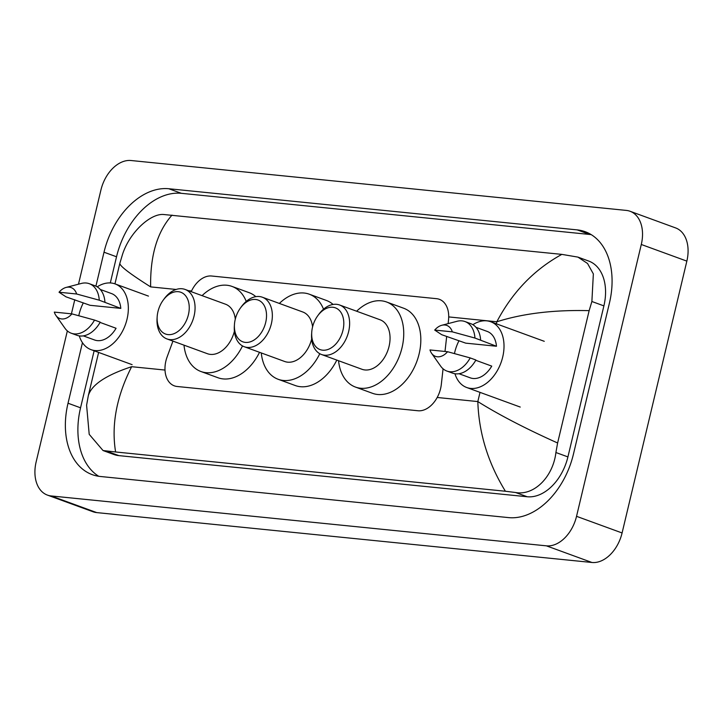 <?xml version="1.0" encoding="UTF-8"?>
<svg xmlns="http://www.w3.org/2000/svg" width="723" height="723" viewBox="0 0 723 723"><rect width="100%" height="100%" fill="white"/><g stroke="black" fill="none" stroke-linecap="round" stroke-linejoin="round"><path stroke-width="1.08" d="M172.933 341.111L167.149 356.828A24.709 16.719 -69.9 0 0 165.901 360.94A24.709 16.719 -69.9 0 0 174.351 385.856A24.709 16.719 -69.9 0 0 177.144 386.489L417.984 410.754A24.709 16.719 -69.9 0 0 441.319 384.446L443.063 368.802M448.115 323.624L448.513 320.063A24.709 16.719 -69.9 0 0 439.34 299.313A24.709 16.719 -69.9 0 0 436.538 298.68L211.613 276.014A24.709 16.719 -69.9 0 0 191.215 291.676M445.007 351.459L446.669 336.511M78.482 284.202L100.913 190.041A32.942 22.296 110.1 0 1 131.044 160.515L626.308 210.411A32.942 22.296 110.1 0 1 630.04 211.261L675.589 227.908A32.942 22.296 110.1 0 1 686.85 261.12L622.087 532.959A32.942 22.296 110.1 0 1 591.956 562.485L96.692 512.589A32.942 22.296 110.1 0 1 92.96 511.739L47.411 495.092A32.942 22.296 110.1 0 1 36.15 461.88L67.347 330.917M630.04 211.261A32.942 22.296 110.1 0 1 641.292 244.482L576.538 516.321A32.942 22.296 110.1 0 1 546.398 545.838L51.134 495.942A32.942 22.296 110.1 0 1 47.411 495.092M71.423 313.827L74.776 299.72M82.449 342.693L68.025 403.226A70.827 47.944 -69.9 0 0 92.237 474.64A70.827 47.944 -69.9 0 0 100.253 476.475L508.649 517.614A70.827 47.944 -69.9 0 0 573.438 454.152L609.417 303.127A70.827 47.944 -69.9 0 0 585.214 231.712A70.827 47.944 -69.9 0 0 577.189 229.887L168.802 188.739A70.827 47.944 -69.9 0 0 104.004 252.21L95.915 286.154M94.135 350.791L80.551 407.808A70.827 47.944 -69.9 0 0 98.735 476.285M591.242 234.65A70.827 47.944 -69.9 0 0 589.724 234.46L181.328 193.312A70.827 47.944 -69.9 0 0 116.53 256.782L110.303 282.937M98.617 352.426L88.305 395.707C91.478 384.826 105.929 375.156 131.64 366.697C116.53 396.538 111.188 424.97 115.608 451.974L103.037 450.537L113.809 454.469A44.474 30.104 -69.9 0 0 118.843 455.617L527.23 496.755A44.474 30.104 -69.9 0 0 567.917 456.909L603.895 305.883A44.474 30.104 -69.9 0 0 588.694 261.048L577.93 257.108L587.546 263.488L593.357 273.9L591.884 301.5L589.146 310.646L557.614 442.991L555.906 452.517C553.212 476.186 534.622 495.897 515.616 492.517L505.404 491.242C488.043 462.928 478.852 433.041 477.822 401.572C498.743 414.686 525.341 428.495 557.614 442.991M172.038 215.111C157.243 231.676 150.113 255.608 150.646 286.895C130.095 273.918 119.819 266.073 119.828 263.362L122.576 254.216C129.769 232.191 150.538 213.285 163.651 214.505L561.834 254.379L577.93 257.108M115.608 451.974L505.404 491.242M103.037 450.537L89.2 434.324L86.597 405.232L88.305 395.707M119.828 263.362L114.948 283.859M589.146 310.646C553.755 309.76 522.982 313.466 496.837 321.771C512.426 292.101 534.098 269.643 561.834 254.379M97.198 286.841A35.002 23.696 110.1 0 1 115.065 283.904A35.002 23.696 110.1 0 1 127.031 319.195A35.002 23.696 110.1 0 1 91.044 349.661A35.002 23.696 110.1 0 1 79.277 335.897M78.78 315.725A35.002 23.696 110.1 0 1 79.078 314.369A35.002 23.696 110.1 0 1 83.335 302.847M66.145 287.42L81.356 283.443A26.353 17.84 110.1 0 1 89.318 283.705A26.353 17.84 110.1 0 1 99.259 300.199L120.804 308.396L90.041 305.296L66.028 296.846L59.033 292.228A16.475 11.152 110.1 0 1 66.145 287.42A16.475 11.152 110.1 0 1 76.647 293.999L59.033 292.228M100.28 289.462L111.532 293.574A24.709 16.719 110.1 0 1 120.804 308.396M76.647 293.999L99.259 300.199M89.318 283.705L95.011 285.784A26.353 17.84 110.1 0 1 104.952 302.277M100.072 322.422L116.069 328.269A24.709 16.719 110.1 0 1 94.577 339.991L83.326 335.879M71.911 313.872A16.475 11.152 110.1 0 1 55.906 315.436A16.475 11.152 110.1 0 1 54.297 312.101L71.911 313.872L94.523 320.072A26.353 17.84 110.1 0 1 71.234 333.213A26.353 17.84 110.1 0 1 64.98 328.278L55.906 315.436M94.523 320.072L100.217 322.151A26.353 17.84 110.1 0 1 76.927 335.291L71.234 333.213M472.869 324.69A35.002 23.696 110.1 0 1 490.736 321.753A35.002 23.696 110.1 0 1 502.702 357.045A35.002 23.696 110.1 0 1 466.715 387.51A35.002 23.696 110.1 0 1 454.948 373.746M454.451 353.574A35.002 23.696 110.1 0 1 454.758 352.209A35.002 23.696 110.1 0 1 459.006 340.696M441.816 325.269L457.026 321.292A26.353 17.84 110.1 0 1 464.997 321.554A26.353 17.84 110.1 0 1 474.939 338.048L496.475 346.245L465.711 343.145L441.699 334.695L434.704 330.077A16.475 11.152 110.1 0 1 441.816 325.269A16.475 11.152 110.1 0 1 452.318 331.848L434.704 330.077M475.951 327.311L487.203 331.423A24.709 16.719 110.1 0 1 496.475 346.245M452.318 331.848L474.939 338.048M464.997 321.554L470.691 323.633A26.353 17.84 110.1 0 1 480.632 340.126M475.743 360.271L491.748 366.118A24.709 16.719 110.1 0 1 470.248 377.84L458.997 373.728M447.582 351.721A16.475 11.152 110.1 0 1 431.586 353.285A16.475 11.152 110.1 0 1 429.977 349.95L447.582 351.721L470.203 357.921A26.353 17.84 110.1 0 1 446.904 371.062A26.353 17.84 110.1 0 1 440.65 366.127L431.586 353.285M470.203 357.921L475.897 360A26.353 17.84 110.1 0 1 452.598 373.14L446.904 371.062M188.414 314.686A22.232 15.047 110.1 0 1 169.878 334.641A22.232 15.047 110.1 0 1 157.18 316.611A22.232 15.047 110.1 0 1 157.957 311.613A22.232 15.047 110.1 0 1 163.181 300.19A22.232 15.047 110.1 0 1 182.404 293.005A22.232 15.047 110.1 0 1 188.414 314.686M163.181 300.19L164.175 298.834A26.353 17.84 110.1 0 1 185.07 289.435A26.353 17.84 110.1 0 1 194.08 316.005A26.353 17.84 110.1 0 1 166.986 338.942A26.353 17.84 110.1 0 1 157.072 318.292L157.18 316.611M166.986 338.942L207.42 353.71A26.353 17.84 -69.9 0 0 234.406 331.224M242.512 345.928A45.296 30.664 110.1 0 1 200.913 371.505A45.296 30.664 110.1 0 1 183.994 345.16M259.53 352.309A45.296 30.664 110.1 0 1 218.003 377.749L200.913 371.505M235.3 319.105A26.353 17.84 -69.9 0 0 225.504 304.202L185.07 289.435M202.079 295.644A45.296 30.664 110.1 0 1 232.002 286.416A45.296 30.664 110.1 0 1 246.245 301.41M232.002 286.416L249.083 292.652A45.296 30.664 110.1 0 1 255.825 296.656M265.693 322.467A22.232 15.047 110.1 0 1 247.149 342.431A22.232 15.047 110.1 0 1 234.46 324.392A22.232 15.047 110.1 0 1 235.228 319.403A22.232 15.047 110.1 0 1 240.461 307.98A22.232 15.047 110.1 0 1 259.684 300.786A22.232 15.047 110.1 0 1 265.693 322.467M240.461 307.98L241.455 306.615A26.353 17.84 110.1 0 1 262.35 297.216A26.353 17.84 110.1 0 1 271.36 323.796A26.353 17.84 110.1 0 1 244.266 346.733A26.353 17.84 110.1 0 1 234.351 326.073L234.46 324.392M244.266 346.733L284.699 361.5A26.353 17.84 -69.9 0 0 311.676 339.006M319.792 353.71A45.296 30.664 110.1 0 1 278.192 379.295A45.296 30.664 110.1 0 1 261.274 352.941M336.81 360.09A45.296 30.664 110.1 0 1 295.273 385.531L278.192 379.295M312.58 326.895A26.353 17.84 -69.9 0 0 302.783 311.993L262.35 297.216M279.358 303.434A45.296 30.664 110.1 0 1 309.281 294.198A45.296 30.664 110.1 0 1 323.524 309.2M309.281 294.198L326.362 300.443A45.296 30.664 110.1 0 1 333.095 304.446M342.973 330.257A22.232 15.047 110.1 0 1 324.428 350.212A22.232 15.047 110.1 0 1 311.74 332.182A22.232 15.047 110.1 0 1 312.508 327.185A22.232 15.047 110.1 0 1 317.74 315.761A22.232 15.047 110.1 0 1 336.963 308.576A22.232 15.047 110.1 0 1 342.973 330.257M317.74 315.761L318.735 314.406A26.353 17.84 110.1 0 1 339.629 305.007A26.353 17.84 110.1 0 1 348.64 331.577A26.353 17.84 110.1 0 1 321.545 354.514A26.353 17.84 110.1 0 1 311.622 333.863L311.74 332.182M321.545 354.514L361.97 369.281A26.353 17.84 -69.9 0 0 389.064 346.353A26.353 17.84 -69.9 0 0 380.063 319.774L339.629 305.007M356.638 311.215A45.296 30.664 110.1 0 1 386.561 301.988A45.296 30.664 110.1 0 1 402.042 347.655A45.296 30.664 110.1 0 1 355.472 387.076A45.296 30.664 110.1 0 1 338.554 360.732M386.561 301.988L403.642 308.224A45.296 30.664 110.1 0 1 419.123 353.899A45.296 30.664 110.1 0 1 372.553 393.321L355.472 387.076M480.018 392.363L477.822 401.572L437.198 397.478M165.007 370.059L131.64 366.697M448.712 316.918L496.837 321.771L496.358 323.805M191.523 291.007L188.567 290.709M176.141 289.462L150.646 286.895M546.398 545.838L591.956 562.485M576.538 516.321L622.087 532.959M641.292 244.482L686.85 261.12M51.134 495.942L96.692 512.589M80.551 407.808L68.025 403.226M116.53 256.782L104.004 252.21M181.328 193.312L168.802 188.739M589.724 234.46L577.189 229.887M603.895 305.883L591.884 301.5M567.917 456.909L555.906 452.517M527.23 496.755L515.616 492.517M118.843 455.617L107.221 451.369M91.044 349.661L132.119 364.663M115.065 283.904L148.459 296.105M466.715 387.51L520.244 407.058M490.736 321.753L544.265 341.31"/></g></svg>
